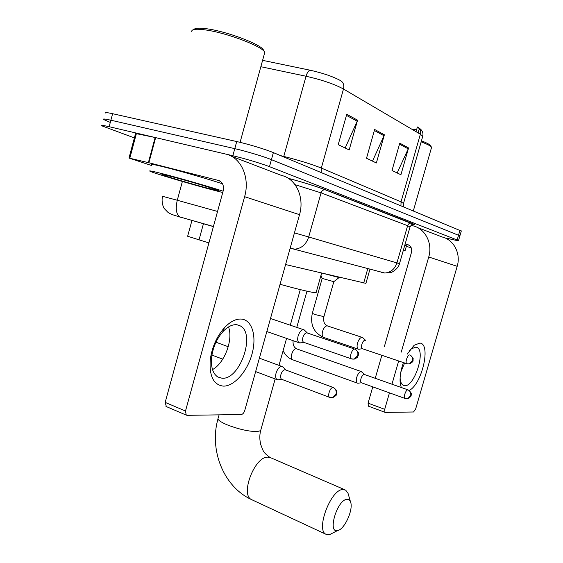 <?xml version="1.0" encoding="UTF-8"?>
<svg xmlns="http://www.w3.org/2000/svg" width="563" height="563" viewBox="0 0 563 563"><rect width="100%" height="100%" fill="white"/><g stroke="black" fill="none" stroke-linecap="round" stroke-linejoin="round"><path stroke-width="0.84" d="M208.915 242.92L187.641 236.249L191.948 220.45M365.915 283.351L285.582 264.54M134.381 137.907L101.84 125.838C100.974 125.092 103.409 125.38 109.159 126.703L232.836 155.74C244.096 158.351 261.95 163.678 269.48 166.662L458.535 240.521C458.556 240.922 454.89 240.197 447.536 238.353M105.225 113.093C104.38 112.234 106.843 112.438 112.614 113.705L236.727 141.552L234.785 148.646C246.066 151.201 263.92 156.57 271.422 159.646L459.901 235.841L271.422 159.646C263.92 156.57 246.066 151.201 234.785 148.646L110.883 120.208L234.785 148.646L232.836 155.74M103.529 119.469C102.677 118.666 105.126 118.913 110.883 120.208C105.126 118.913 102.677 118.666 103.529 119.469L110.024 122.319M413.249 224.686L412.01 224.377M419.857 129.047L419.034 129.673M310.192 70.227C323.099 73.127 333.289 76.631 340.763 80.748C343.416 82.508 344.324 85.266 343.479 89.017C334.352 84.091 321.874 79.833 306.04 76.237C307.173 72.528 308.552 70.53 310.192 70.227L262.597 60.34M236.727 141.552C248.03 144.051 265.884 149.455 273.365 152.615L461.294 231.034M357.568 120.179L349.187 149.927L338.215 144.663L346.752 114.289L357.568 120.179L357.195 121.2L346.449 115.373M408.576 147.949L400.919 174.755L392.003 170.476L399.786 143.164L408.576 147.949L408.238 148.864L399.505 144.135M384.374 134.775L376.373 162.974L366.513 158.238L374.648 129.483L384.374 134.775L384.022 135.739L374.36 130.503M412.074 129.363L416.606 129.715M419.168 129.216L419.315 128.688L417.394 126.964L416.036 131.693M372.495 161.117L384.022 135.739M397.168 172.954L408.238 148.864M345.168 147.999L357.195 121.2M223.286 386.119C213.447 384.839 209.112 375.978 210.273 359.539C212.026 347.16 216.713 336.59 224.327 327.835C230.387 321.41 236.249 318.503 241.9 319.122C252.47 320.509 256.855 336.977 251.95 354.261C247.192 371.559 234.088 386.464 223.286 386.119M236.868 324.745C232.322 324.295 227.642 326.631 222.821 331.762C216.769 338.722 213.053 347.118 211.66 356.935C210.724 366.914 212.758 373.593 217.761 376.971L222.019 378.223C239.908 380.095 256.031 333.725 240.267 325.893L236.868 324.745M151.482 165.487L128.99 158.055L148.379 162.637L155.135 137.506L225.756 154.072C240.943 157.14 250.239 177.57 244.609 196.691L185.494 411.018L186.24 415.107L187.078 415.325L241.288 414.523C242.78 414.262 243.934 412.925 244.75 410.511L299.53 214.679L244.609 196.691M129.004 158.013L135.563 133.508L155.135 137.506M231.548 156.296L281.409 175.403C295.842 178.415 304.745 197.24 299.53 214.679M228.515 326.941C233.42 339.552 224.595 363.17 212.511 369.595M166.367 406.613L165.17 402.39L223.138 191.089C224.173 185.628 222.638 182.088 218.528 180.477L148.379 162.637M193.918 29.536C195.009 27.96 199.499 27.735 207.388 28.861C227.726 31.648 261.865 44.766 263.484 50.149L264.526 52.021M191.737 31.739C191.223 29.185 195.945 28.6 205.896 29.987C227.199 32.928 263.005 46.659 264.645 52.232L264.293 54.168M222.751 192.511L214.742 190.477C192.166 184.601 153.375 173.108 149.941 171.208C148.336 170.322 153.016 171.293 163.974 174.115C181.152 178.555 210.639 187.078 223.11 191.195M151.686 164.734C150.103 163.749 154.804 164.642 165.782 167.408C181.933 171.49 209.133 179.358 222.54 183.798M172.074 176.726C189.133 181.124 219.063 190.083 218.5 190.583L207.592 188.169C192.49 184.242 166.648 176.62 162.58 174.868C160.406 173.918 163.573 174.537 172.074 176.726M337.723 530.508C344.662 529.452 353.719 509.065 350.517 501.879C349.757 499.923 348.49 499.078 346.702 499.353C336.892 500.303 327.272 533.625 337.68 530.522L337.723 530.508M333.472 532.668L329.425 534.702L325.794 534.196C315.801 529.537 330.601 490.084 342.473 489.536L345.661 490.113L348.033 493.322L348.483 494.884M280.057 284.301C300.452 289.882 312.458 292.697 316.089 292.732L316.188 292.394M285.737 369.947L283.119 367.153L281.746 366.443C279.368 366.703 277.482 368.885 276.088 372.988C275.272 376.33 275.603 378.554 277.066 379.673L278.854 379.786M333.226 387.471L285.012 369.715C283.302 369.919 281.943 371.496 280.944 374.465C280.346 376.879 280.578 378.491 281.634 379.3L277.7 379.905M364.704 374.564L361.249 371.573C359.44 371.812 357.941 373.712 356.745 377.273C355.992 380.257 356.182 382.2 357.322 383.1L358.462 383.178M408.006 389.87L364.247 374.423C362.952 374.606 361.868 375.985 361.01 378.554C360.461 380.715 360.594 382.122 361.411 382.77L357.73 383.248M307.405 333.022L304.224 329.918C301.824 329.278 299.79 331.276 298.123 335.928C297.292 339.348 297.616 341.628 299.101 342.761L300.867 342.839M351.959 359.039L354.211 359.138C359.208 356.738 357.16 356.998 358.265 355.633C357.927 353.613 360.658 354.183 355.211 349.257L354.76 349.102C352.051 348.539 348.954 357.681 351.446 358.87L354.211 359.138L357.723 355.57C358.321 352.466 357.329 350.306 354.76 349.102L306.828 332.832C305.202 332.923 303.9 334.429 302.915 337.343C302.31 339.827 302.535 341.474 303.605 342.29L304.069 342.452M320.98 275.398L322.149 278.418L333.782 281.669M365.577 340.312L362.593 337.504C360.672 337.04 358.983 338.863 357.533 342.98C356.752 346.111 356.97 348.159 358.188 349.123L359.447 349.187M365.521 340.291L365.176 340.179C363.853 340.277 362.755 341.642 361.875 344.26C361.305 346.526 361.46 348.004 362.333 348.701L358.624 349.278M325.083 273.871L339.172 277.58M401.229 387.478L400.173 382.77C399.702 376.844 400.786 370.116 403.418 362.579M407.239 354.127L414.122 345.295L419.843 343.071C431.349 343.599 422.06 384.276 409.188 390.433M400.11 377.935L400.173 378.73C400.518 382.08 401.503 384.24 403.115 385.219L404.691 385.676C414.312 386.95 425.874 351.467 417.134 347.498L415.874 347.082L411.286 348.884L409.118 351.045M410.87 225.284L412.996 225.819C425.241 228.557 432.919 243.49 428.732 256.995L401.236 352.135M417.676 227.614L442.089 236.967C453.778 239.62 461.125 253.667 457.177 266.313L415.628 409.062L413.531 411.989L385.233 412.405L368.336 406.141L368.082 403.157L372.769 386.851M398.681 360.974L391.968 384.198M389.469 392.854L384.705 409.322L384.93 412.327M404.628 362.987L400.856 371.953M375.24 378.287L381.855 355.295M384.374 346.541L411.476 252.365C412.222 248.473 410.927 245.883 407.598 244.595L405.163 243.955M411.187 247.713L406.317 246.418M403.467 249.852L405.142 250.5L403.347 250.275M404.839 245.088L406.465 245.883M421.159 141.841C427.416 144.219 430.871 146.042 431.525 147.309L431.399 147.949M421.448 140.82C427.007 142.981 430.083 144.642 430.674 145.81L431.392 147.077M203.461 223.659L198.985 240.014M367.829 268.509L363.698 282.985M213.398 226.6L177.19 216.143C173.228 215.066 170.188 213.841 168.077 212.476L164.368 208.669C163.228 207.508 161.18 201.237 162.552 196.311L177.275 200.252L182.377 181.476M288.263 178.295C304.238 182.637 316.645 186.466 325.498 189.794L411.532 223.145C415.156 224.581 415.241 225.024 411.778 224.489M269.48 166.662L273.365 152.615M109.159 126.703L112.614 113.705M457.184 239.866L459.999 230.183M294.435 232.892L308.693 236.995L321.079 192.87L295.04 184.664M213.426 226.495L179.717 216.889C176.191 214.165 175.382 208.62 177.275 200.252L217.55 211.449M290.114 248.353L295.033 249.127C301.641 248.396 306.195 244.356 308.693 236.995L396.929 262.921L407.619 225.679L321.079 192.87C321.804 190.815 323.106 189.766 324.985 189.717L325.498 189.794M381.573 272.626L384.825 273.034C390.729 272.499 394.762 269.128 396.929 262.921L399.484 263.723M410.026 227.009L407.619 225.679C408.245 223.947 409.4 223.082 411.067 223.068L411.532 223.145M180.61 217.255L178.471 216.642M379.518 271.619L377.921 271.457M417.873 127.048C420.272 128.638 421.103 131.031 420.371 134.24L343.479 89.017L321.318 168.063L401.032 201.828L403.509 203.517M422.56 136.936L422.743 136.309L420.371 134.24L401.032 201.828L400.962 205.65M280.698 155.662L283.773 156.423L306.04 76.237L260.852 66.715M283.639 156.887L283.773 156.423C299.41 160.406 311.923 164.283 321.318 168.063L321.206 172.503M219.373 180.758L218.528 180.477M155.648 137.618L148.885 162.763M165.17 402.39L185.494 411.018M136.401 133.558L129.814 158.182M260.866 429.808L260.627 430.667L257.073 431.61C248.382 431.469 238.233 429.14 226.643 424.629C219.957 421.708 217.156 419.498 218.233 417.999L219.106 414.854M344.514 489.62L271.007 457.881L267.502 457.128C254.575 456.952 240.218 494.314 251.309 499.487L252.372 499.986M281.634 379.3L329.608 397.351L332.824 397.605L336.034 394.128C336.639 390.968 335.654 388.744 333.071 387.457C330.263 387.091 327.089 396.141 329.608 397.351L330.038 397.506M333.071 387.457L333.641 387.618C335.956 389.554 337.019 390.884 336.829 391.63L336.751 393.678C337.328 394.41 336.02 395.719 332.824 397.605L330.636 397.654M361.411 382.77L405.022 398.449L407.774 398.632L410.645 395.627C411.173 392.904 410.265 390.982 407.929 389.863C405.803 389.561 403.101 397.555 405.022 398.449L405.311 398.548M407.929 389.863L408.295 389.976C412.946 393.727 410.765 394.783 411.089 395.388C411.518 395.979 410.413 397.063 407.774 398.632L405.775 398.667M286.56 338.426L287.06 338.574M361.362 371.587L296.131 348.687C292.718 348.448 289.473 358.406 292.528 359.736L292.978 359.898M303.605 342.29L351.91 359.025M362.333 348.701L406.831 363.726L409.287 363.944L412.517 360.756C413.052 357.977 412.123 356.041 409.737 354.957C407.556 354.479 404.79 362.783 406.831 363.726L407.162 363.839M409.737 354.957L410.068 355.063C414.966 359.3 412.552 358.898 413.017 360.376C413.495 361.263 412.25 362.459 409.287 363.944L407.183 363.846M322.17 278.439L312.31 313.352L315.083 314.548L323.915 316.638M362.1 337.343L327.075 325.808C325.217 326.076 323.725 327.898 322.606 331.276C321.853 334.345 322.12 336.364 323.408 337.336L323.908 337.511M457.177 266.313L428.732 256.995M408.281 244.828L407.598 244.595M368.082 403.157L384.705 409.322M369.99 269.086L365.894 283.428M458.535 240.521L461.336 230.893M290.17 248.149L384.825 273.034L390.821 272.506C390.687 273.034 398.189 269.353 399.491 263.702L410.082 226.812L412.454 223.856L324.985 189.717C316.469 186.444 304.252 182.651 288.333 178.344M419.646 128.448L420.716 129.314C422.693 131.285 423.369 133.621 422.743 136.309L403.58 203.222L403.544 206.72M419.315 128.688L418.112 132.91M211.66 356.935L210.273 359.539M222.821 331.762L224.327 327.835M186.24 415.107L165.972 406.437M240.267 325.893L237.058 324.767M163.094 174.572L162.58 174.868M240.084 142.333L264.758 52.486M217.98 418.9C209.105 449.767 223.349 486.523 251.309 499.487L325.794 534.196M350.517 501.879L348.033 493.322M316.089 292.732L321.642 273.055M275.166 378.955L260.627 430.667C259.508 435.143 259.557 439.837 260.789 444.742C263.02 449.957 262.302 451.976 269.874 457.374M300.283 289.628L290.283 325.203M286.567 338.405L278.988 365.373M337.68 530.522L329.425 534.702M215.967 342.205L228.254 346.724M259.388 358.174L281.957 366.471M211.927 355.07L222.758 359.159M255.637 371.58L277.066 379.673M357.322 383.1L292.528 359.736C288.319 358.082 285.181 355.07 283.112 350.693M296.483 348.715C293.928 347.413 292.795 344.732 293.084 340.671M306.962 291.198L296.764 327.399M270.486 318.51L303.563 329.693M266.841 331.544L299.101 342.761M304.034 342.445L299.706 342.98M358.188 349.123L323.408 337.336C313.739 332.677 310.037 324.703 312.289 313.429M327.286 325.829C325.646 324.654 322.986 323.964 323.894 316.709L333.81 281.718M333.725 281.718L339.032 277.615M339.158 277.629L339.271 277.221M400.173 378.73L400.173 382.77M411.286 348.884L414.122 345.295M417.134 347.498L415.825 347.075M405.142 250.5L406.5 245.771M413.355 210.801L431.554 147.407"/></g></svg>
